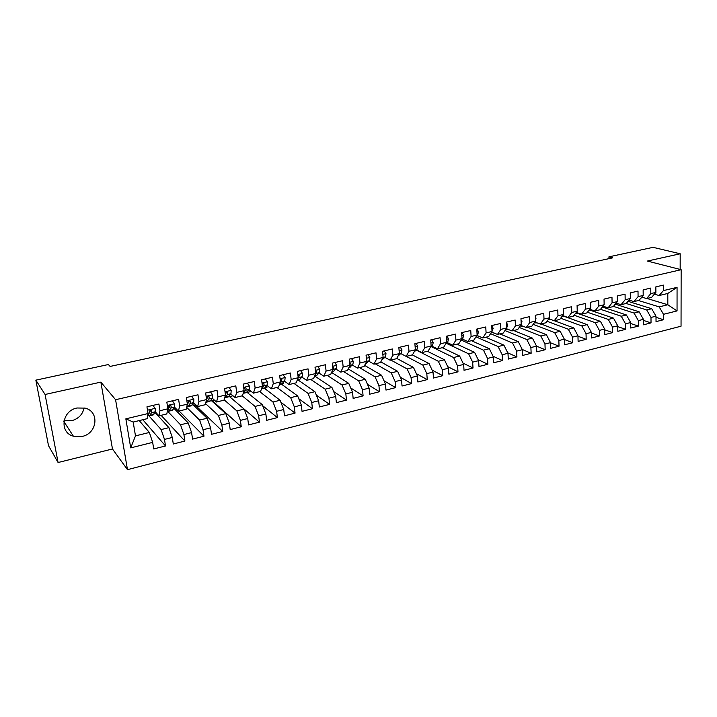 <?xml version="1.0" encoding="UTF-8"?>
<svg xmlns="http://www.w3.org/2000/svg" width="717" height="717" viewBox="0 0 717 717"><rect width="100%" height="100%" fill="white"/><g stroke="black" fill="none" stroke-linecap="round" stroke-linejoin="round"><path stroke-width="1.08" d="M76.988 407.991C61.841 410.769 59.144 432.566 73.385 436.196L82.168 436.429C97.378 433.453 99.753 411.486 85.108 408.125L76.988 407.991M64.046 420.709L71.655 420.745C78.574 418.737 82.706 414.444 84.05 407.874M127.474 469.662L681.042 326.208L681.15 269.7L115.58 399.71L127.474 469.662L112.47 448.967L100.864 382.116L45.081 394.475L58.086 462.519L112.47 448.967M58.086 462.519L48.514 445.696L35.85 380.144L45.081 394.475M545.18 349.726L536.549 346.141L536.782 351.859L545.18 349.726L544.965 344.026L550.531 342.636L550.746 348.319L559.036 346.212L558.839 340.548L564.333 339.177L564.521 344.823L572.704 342.753L572.533 337.115L577.956 335.762L578.117 341.373L586.183 339.329L586.04 333.728L591.391 332.392L591.534 337.976L599.493 335.959L599.367 330.394L604.655 329.067L604.772 334.624L612.632 332.625L612.533 327.086L617.74 325.787L617.839 331.308L625.6 329.345L625.52 323.833L630.664 322.542L630.736 328.036L638.39 326.101L638.336 320.624L643.418 319.352L643.463 324.81L651.027 322.892L650.991 317.452L656.001 316.188L656.037 321.628L663.503 319.737L656.01 317.335M513.713 330.519L532.408 338.11L536.549 346.141L530.894 347.557L531.145 353.284L522.254 349.484M130.718 447.883L125.842 418.836L148.034 413.539L147.137 418.692L133.183 422.044L135.477 435.882L130.718 447.883L152.667 442.38L153.725 448.95L165.51 445.965L164.48 439.413L172.286 437.46L173.299 443.993L184.896 441.054L183.91 434.547L191.6 432.62L192.559 439.109L203.978 436.214L203.036 429.752L210.601 427.852L211.524 434.305L222.754 431.455L221.867 425.029L229.315 423.164L230.193 429.573L241.253 426.767L240.401 420.386L247.732 418.54L248.566 424.912L259.455 422.152L258.649 415.806L265.873 413.996L266.661 420.323L277.389 417.608L276.628 411.298L283.735 409.515L284.488 415.806L295.054 413.126L294.32 406.862L301.328 405.105L302.036 411.361L312.442 408.717L311.761 402.497L318.653 400.767L319.325 406.978L329.578 404.379L328.933 398.186L335.726 396.483L336.363 402.658L346.463 400.095L345.845 393.947L352.54 392.271L353.14 398.401L363.098 395.883L362.515 389.77L369.112 388.112L369.676 394.216L379.481 391.724L378.943 385.647L385.441 384.016L385.979 390.084L395.641 387.628L395.13 381.596L401.538 379.983L402.04 386.015L411.558 383.595L411.083 377.59L417.402 376.013L417.868 382L427.251 379.616L426.812 373.647L433.032 372.087L433.471 378.038L442.73 375.699L442.308 369.766L448.448 368.224L448.851 374.14L457.984 371.827L457.598 365.93L463.648 364.415L464.024 370.295L473.023 368.018L472.664 362.157L478.633 360.66L478.983 366.504L487.856 364.254L487.524 358.428L493.413 356.949L493.726 362.766L502.483 360.552L502.187 354.754L507.986 353.302L508.281 359.083L516.912 356.896L516.634 351.133L522.361 349.699L522.63 355.444L531.145 353.284M646.967 298.469L667.823 304.752L677.045 310.918L677.063 287.356L663.404 290.618L663.386 285.106L655.84 286.881L655.876 292.411L650.821 293.612L650.785 288.073L643.14 289.874L643.194 295.431L638.076 296.659L638.013 291.084L630.279 292.903L630.351 298.496L625.161 299.733L625.081 294.131L617.238 295.978L617.337 301.606L612.085 302.852L611.977 297.223L604.028 299.097L604.144 304.752L598.829 306.016L598.695 300.351L590.647 302.251L590.79 307.934L585.395 309.224L585.242 303.524L577.077 305.442L577.248 311.169L571.781 312.469L571.601 306.733L563.329 308.686L563.526 314.44L557.978 315.758L557.781 309.995L549.401 311.967L549.616 317.756L543.997 319.092L543.773 313.293L535.267 315.301L535.509 321.117L529.818 322.48L529.567 316.645L520.954 318.671L521.214 324.532L515.442 325.903L515.164 320.042L506.426 322.094L506.722 327.983L500.869 329.381L500.565 323.475L491.71 325.563L492.032 331.487L486.09 332.903L485.759 326.97L476.778 329.085L477.128 335.045L471.105 336.479L470.746 330.51L461.631 332.652L462.017 338.648L455.904 340.109L455.519 334.095L446.27 336.273L446.682 342.305L440.489 343.784L440.068 337.734L430.693 339.948L431.132 346.015L424.858 347.512L424.401 341.426L414.892 343.676L415.367 349.779L408.986 351.294L408.502 345.173L398.849 347.449L399.36 353.598L392.889 355.139L392.369 348.982L382.582 351.285L383.12 357.469L376.559 359.038L376.004 352.836L366.064 355.175L366.638 361.395L359.979 362.99L359.387 356.752L349.304 359.127L349.914 365.392L343.156 366.996L342.529 360.723L332.294 363.143L332.939 369.434L326.083 371.074L325.419 364.756L315.023 367.212L315.713 373.548L308.74 375.206L308.041 368.852L297.492 371.343L298.209 377.725L291.138 379.41L290.403 373.01L279.684 375.538L280.446 381.955L273.267 383.667L272.487 377.232L261.606 379.795L262.413 386.257L255.118 387.996L254.293 381.525L243.242 384.124L244.094 390.631L236.682 392.396L235.812 385.88L224.591 388.524L225.479 395.067L217.959 396.86L217.045 390.299L205.645 392.988L206.577 399.575L198.932 401.403L197.982 394.798L186.393 397.523L187.37 404.155L179.608 406.01L178.605 399.36L166.828 402.138L167.859 408.815L159.963 410.698L158.914 404.003L146.949 406.826L148.034 413.539M677.045 310.918L663.485 314.315L663.503 319.737M35.85 380.144L108.392 364.532L110.113 366.432L612.73 257.833L608.939 256.838L608.975 258.64M628.002 301.319L651.708 308.722L646.698 309.95L626.156 303.47M656.001 316.188L651.708 308.722M650.991 317.452L646.698 309.95M677.063 287.356L667.796 293.459L659.129 295.538L654.379 294.149M663.404 290.618L659.129 295.538M615.249 304.16L639.134 311.814L634.061 313.069L613.438 306.383M643.418 319.352L639.134 311.814M638.336 320.624L634.061 313.069M655.876 292.411L651.636 297.349L646.609 298.559L641.787 297.098M650.821 293.612L646.609 298.559M602.764 307.163L626.398 314.951L621.254 316.224L600.505 309.305M630.664 322.542L626.398 314.951M625.52 323.833L621.254 316.224M643.194 295.431L639.017 300.378L633.927 301.606L629.033 300.091M638.076 296.659L633.927 301.606M590.172 310.228L613.492 318.133L608.285 319.415L587.402 312.253M617.74 325.787L613.492 318.133M612.533 327.086L608.285 319.415M630.351 298.496L626.237 303.452L621.074 304.698L616.109 303.112M625.161 299.733L621.074 304.698M577.355 313.311L600.425 321.35L595.146 322.65L574.12 315.229M604.655 329.067L600.425 321.35M599.367 330.394L595.146 322.65M617.337 301.606L613.286 306.571L608.061 307.826L603.015 306.168M612.085 302.852L608.061 307.826M564.36 316.421L587.178 324.613L581.837 325.93L560.667 318.24M591.391 332.392L587.178 324.613M586.04 333.728L581.837 325.93M604.144 304.752L600.165 309.726L594.868 310.999L589.741 309.269M598.829 306.016L594.868 310.999M554.358 320.741L573.761 327.92L568.339 329.255L547.026 321.27M577.956 335.762L573.761 327.92M572.533 337.115L568.339 329.255M590.79 307.934L586.873 312.926L581.505 314.216L576.298 312.397M585.395 309.224L581.505 314.216M540.985 323.959L560.156 331.272L554.671 332.625L533.197 324.335M564.333 339.177L560.156 331.272M558.839 340.548L554.671 332.625M577.248 311.169L573.403 316.161L567.972 317.47L562.675 315.57M571.781 312.469L567.972 317.47M527.434 327.221L546.381 334.669L540.815 336.04L519.189 327.427M550.531 342.636L546.381 334.669M544.965 344.026L540.815 336.04M563.526 314.44L559.753 319.441L554.241 320.768L548.863 318.778M557.978 315.758L554.241 320.768M504.983 330.537L526.771 339.5L532.408 338.11M530.894 347.557L526.771 339.5M549.616 317.756L545.924 322.775L540.34 324.111L534.864 322.023M543.997 319.092L540.34 324.111M499.803 333.862L518.248 341.597L512.53 343.004L490.571 333.674M522.361 349.699L518.248 341.597M516.634 351.133L512.53 343.004M535.509 321.117L531.897 326.145L526.242 327.508L520.667 325.312M529.818 322.48L526.242 327.508M485.714 337.25L503.899 345.128L498.1 346.562L475.971 336.838M507.986 353.302L503.899 345.128M502.187 354.754L498.1 346.562M521.214 324.532L517.692 329.56L511.947 330.94L506.283 328.637M515.442 325.903L511.947 330.94M471.436 340.692L489.344 348.713L483.473 350.165L461.156 340.028M493.413 356.949L489.344 348.713M487.524 358.428L483.473 350.165M506.722 327.983L503.28 333.029L497.464 334.427L491.692 331.998M500.869 329.381L497.464 334.427M456.953 344.169L474.591 352.352L468.631 353.813L446.252 343.291M478.633 360.66L474.591 352.352M472.664 362.157L468.631 353.813M492.032 331.487L488.671 336.542L482.774 337.958L476.975 335.431M486.09 332.903L482.774 337.958M442.281 347.7L459.633 356.035L453.592 357.523L431.32 346.67M463.648 364.415L459.633 356.035M457.598 365.93L453.592 357.523M477.128 335.045L473.856 340.1L467.878 341.543L462.16 338.962M471.105 336.479L467.878 341.543M427.413 351.276L444.459 359.773L438.329 361.278L416.183 350.084M448.448 368.224L444.459 359.773M442.308 369.766L438.329 361.278M462.017 338.648L458.835 343.721L452.768 345.173L447.139 342.538M455.904 340.109L452.768 345.173M412.329 354.906L429.08 363.564L422.86 365.096L406.243 356.367M433.032 372.087L429.08 363.564M426.812 373.647L422.86 365.096M446.682 342.305L443.608 347.378L437.451 348.865L431.903 346.168M440.489 343.784L437.451 348.865M396.734 358.41L413.467 367.409L407.166 368.959L390.873 360.068M417.402 376.013L413.467 367.409M411.083 377.59L407.166 368.959M431.598 339.733L433.256 342.52L432.485 345.657L431.132 345.979L428.157 351.097L421.91 352.603L416.452 349.842M424.858 347.512L421.91 352.603M380.808 361.897L397.639 371.307L391.24 372.885L375.278 363.815M401.538 379.983L397.639 371.307M395.13 381.596L391.24 372.885M416.048 343.398L417.733 346.194L417.007 349.349L415.358 349.744L412.481 354.87L406.154 356.394L400.785 353.571M408.986 351.294L406.154 356.394M364.639 365.401L381.578 375.26L375.09 376.864L359.468 367.615M385.441 384.016L381.578 375.26M378.943 385.647L375.09 376.864M399.36 353.598L396.582 358.688L390.156 360.239L384.886 357.353M392.889 355.139L390.156 360.239M348.229 368.923L365.276 379.275L358.697 380.897L343.434 371.478M369.112 388.112L365.276 379.275M362.515 389.77L358.697 380.897M383.12 357.469L380.449 362.569L373.933 364.137L368.762 361.189M376.559 359.038L373.933 364.137M331.568 372.464L348.74 383.353L342.063 384.993L327.167 375.385M352.54 392.271L348.74 383.353M345.845 393.947L342.063 384.993M366.638 361.395L364.084 366.504L357.469 368.099L352.397 365.078M359.979 362.99L357.469 368.099M314.915 376.183L331.962 387.485L325.177 389.152L310.667 379.356M335.726 396.483L331.962 387.485M328.933 398.186L325.177 389.152M349.914 365.392L347.476 370.501L340.763 372.114L335.798 369.022M343.156 366.996L340.763 372.114M298.335 380.153L314.933 391.679L308.05 393.373L293.925 383.38M318.653 400.767L314.933 391.679M311.761 402.497L308.05 393.373M334.812 362.542L336.703 365.419L336.174 368.628L332.939 369.434L330.618 374.561L323.806 376.192L318.948 373.028M326.083 371.074L323.806 376.192M283.116 374.731L285.142 377.644L284.757 380.888L281.494 384.187L297.645 395.936L290.654 397.657L276.941 387.467M301.328 405.105L297.645 395.936M294.32 406.862L290.654 397.657M315.713 373.548L313.508 378.675L306.598 380.333L301.848 377.088M308.74 375.206L306.598 380.333M264.403 388.238L280.087 400.265L272.998 402.013L259.706 391.616M283.735 409.515L280.087 400.265M276.628 411.298L272.998 402.013M298.209 377.725L296.139 382.851L289.121 384.536L284.488 381.211M291.138 379.41L289.121 384.536M246.935 392.271L262.27 404.648L255.064 406.422L242.212 395.82M265.873 413.996L262.27 404.648M258.649 415.806L255.064 406.422M280.446 381.955L278.51 387.09L271.385 388.802L266.867 385.387M273.267 383.667L271.385 388.802M229.117 396.268L244.174 409.111L236.861 410.913L224.089 399.772M247.732 418.54L244.174 409.111M240.401 420.386L236.861 410.913M262.413 386.257L260.612 391.392L253.37 393.14L248.969 389.636M255.118 387.996L253.37 393.14M207.168 396.806L207.742 397.326M211.013 400.283L225.801 413.637L218.371 415.466L205.51 403.581M229.315 423.164L225.801 413.637M221.867 425.029L218.371 415.466M244.094 390.631L242.427 395.766L235.077 397.541L230.802 393.938M236.682 392.396L235.077 397.541M192.622 404.307L207.141 418.235L199.595 420.09L186.626 407.337M210.601 427.852L207.141 418.235M203.036 429.752L199.595 420.09M225.479 395.067L223.964 400.211L216.498 402.004L212.357 398.302M217.959 396.86L216.498 402.004M173.926 408.34L188.186 422.905L180.523 424.787L167.402 411.038M191.6 432.62L188.186 422.905M183.91 434.547L180.523 424.787M206.577 399.575L205.214 404.72L197.623 406.548L193.617 402.73M198.932 401.403L197.623 406.548M154.926 412.356L168.925 427.646L161.137 429.564L148.222 415.062M172.286 437.46L168.925 427.646M164.48 439.413L161.137 429.564M187.37 404.155L186.16 409.299L178.452 411.155L174.581 407.22M179.608 406.01L178.452 411.155M139.232 420.592L149.36 432.468L135.477 435.882M152.667 442.38L149.36 432.468M167.859 408.815L166.801 413.96L158.977 415.842L155.239 411.773L153.232 414.919L149.665 415.779M159.963 410.698L158.977 415.842M680.164 269.449L680.191 253.782L653.07 247.338L608.939 256.838M100.864 382.116L115.58 399.71M680.191 253.782L647.352 261.06L681.15 269.7M638.453 300.513L659.183 306.876L667.823 304.752L667.796 293.459M156.557 414.139L157.256 413.969M175.226 409.667L176.651 409.326M193.608 405.257L195.741 404.747M211.721 400.92L214.535 400.247M229.565 396.644L232.971 395.757M247.141 392.432L250.063 391.733L249.883 390.362M264.456 388.282L266.903 387.7L266.652 385.656M279.415 384.688L283.502 383.72L283.367 382.537M298.353 380.162L299.823 379.374M314.933 376.192L316.009 375.914M336.174 368.628L333.575 371.343L331.926 372.105M125.842 418.836L133.183 422.044M663.485 314.315L659.183 306.876M165.51 445.965L142.817 419.732M184.896 441.054L161.092 415.331M203.978 436.214L179.107 411.002M222.754 431.455L194.97 404.935M241.253 426.767L212.384 400.758M259.455 422.152L244.183 409.129M277.389 417.608L262.682 405.705M295.054 413.126L280.858 402.219M312.442 408.717L298.747 398.679M329.578 404.379L316.34 395.121M346.463 400.095L333.656 391.536M363.098 395.883L350.703 387.951M379.481 391.724L367.489 384.357M395.641 387.628L384.016 380.781M411.558 383.595L400.292 377.214M427.251 379.616L416.326 373.656M442.73 375.699L432.127 370.124M457.984 371.827L447.695 366.62M473.023 368.018L463.039 363.134M487.856 364.254L478.158 359.674M502.483 360.552L493.063 356.25M516.912 356.896L507.761 352.845M559.036 346.212L550.539 342.798M572.704 342.753L564.351 339.491M586.183 339.329L577.965 336.219M599.493 335.959L591.408 332.984M612.632 332.625L604.673 329.784M625.6 329.345L617.758 326.611M638.39 326.101L630.673 323.484M651.027 322.892L643.427 320.391M152.864 405.428L155.23 408.448L155.23 411.782L151.511 412.669L151.654 410.662L150.929 409.882L149.297 411.217L149.163 413.234L147.568 416.192M150.713 410.456L150.409 409.882M148.267 414.991L149.548 415.806L151.511 412.669M150.902 409.882L149.154 413.234M172.358 400.83L174.67 403.841L174.607 407.157L172.412 410.33L168.907 411.164M169.947 406.172L169.508 405.41M167.545 410.527L168.791 411.191L170.951 408.036L171.148 406.028L170.422 405.248L168.827 406.584L168.638 408.582L167.491 410.626M170.35 405.239L168.746 408.305M191.547 396.313L193.805 399.306L193.689 402.613L191.296 405.804L187.863 406.629M188.876 401.914L188.392 401.117M186.85 406.387L188.463 406.091L190.086 403.474L190.328 401.466L189.611 400.695L188.033 402.013L187.155 405.069M190.328 401.466L189.494 400.678L188.006 403.33M210.431 391.858L212.644 394.834L212.465 398.132L209.893 401.35L206.514 402.156M207.518 397.675L207.061 397.003M205.896 402.147L207.168 401.61L208.925 398.975L209.203 396.985L208.495 396.205L206.953 397.514L206.541 399.719M209.203 396.985L208.333 396.205L206.935 398.553M229.028 387.476L231.188 390.433L230.955 393.723L228.203 396.958L224.887 397.756M225.864 393.472L225.434 394.691M224.681 397.801L227.468 394.556L227.791 392.566L227.092 391.787L225.577 393.086M227.791 392.566L226.886 391.796L225.559 393.902M247.329 383.165L249.444 386.105L249.166 389.376L246.236 392.638L243.206 393.364M243.224 393.31L245.725 390.2L246.092 388.211L245.16 387.467L243.914 389.295M246.092 388.211L245.402 387.44L243.905 389.223M265.362 378.917L267.432 381.838L267.091 385.101L264.94 387.78L261.454 388.99M261.606 388.542L263.713 385.907L264.116 383.927L263.426 383.156L262.117 383.873M264.116 383.927L263.148 383.192L262.207 384.599M279.836 383.568L281.423 381.686L281.871 379.705L281.189 378.935L280.132 379.32M281.871 379.705L280.867 378.988L280.213 379.983M300.611 370.608L302.583 373.503L302.153 376.739L299.769 379.436L297.116 380.449M297.806 378.737L299.348 375.556L298.684 374.785L297.896 374.955M299.348 375.556L298.326 374.848L297.958 375.475M317.837 366.548L319.773 369.434L319.289 372.652L316.797 375.358L314.539 376.273M315.498 374.032L316.573 371.46L315.408 370.734M332.984 369.389L333.539 367.427L332.652 366.647M351.536 358.608L353.382 361.458L352.818 364.657L348.614 368.108M349.887 365.105L350.263 363.447L349.69 362.694M368.018 354.718L369.82 357.559L369.21 360.75L365.285 364.119M366.566 360.624L366.405 358.876M384.258 350.891L386.024 353.714L385.37 356.896L381.722 360.14M400.265 347.118L401.995 349.932L401.305 353.096L397.998 356.098M417.007 349.349L414.175 351.886M432.485 345.657L430.155 347.691M446.942 336.121L448.555 338.89L447.749 342.018L445.911 343.577M449.595 343.685L447.372 342.645M462.062 332.554L463.648 335.314L462.806 338.424L461.452 339.553M464.84 340.172L462.053 339.042M476.975 329.04L478.526 331.783L477.647 334.884L476.769 335.601M479.781 336.658L476.742 335.646M491.71 325.626L493.197 328.305L491.88 331.72M494.461 333.163L491.414 332.41M506.453 322.65L507.672 324.873L506.722 327.947M508.918 329.703L505.897 329.193M520.999 319.71L521.949 321.485L521.205 324.335M523.06 326.316L520.192 325.993M535.33 316.824L536.029 318.142L535.491 320.678M537.185 322.91L534.299 322.802M549.473 313.965L549.581 316.959M551.023 319.576L548.227 319.639M563.41 311.151L563.481 313.114M564.664 316.287L561.985 316.484M578.126 313.033L575.554 313.365M591.4 309.825L588.971 310.255M604.503 306.661L602.208 307.172M617.436 303.533L615.294 304.107M630.198 300.45L628.217 301.068M642.791 297.403L640.989 298.039M155.168 408.367L147.487 410.187M153.868 414.372L150.176 415.251M149.163 413.234L148.025 413.503M150.955 409.891L151.654 410.662M174.607 403.761L167.348 405.481M173.102 409.765L169.472 410.635M168.638 408.582L167.85 408.771M174.607 407.157L170.951 408.036M170.377 405.239L171.148 406.028M193.742 399.226L186.886 400.848M192.039 405.23L188.463 406.091M193.689 402.613L190.086 403.474M212.582 394.753L206.111 396.286M210.69 400.767L207.168 401.61M212.465 398.132L208.925 398.975M231.125 390.362L225.039 391.805M229.046 396.367L225.586 397.2M230.955 393.723L227.468 394.556M249.391 386.024L243.663 387.386M247.132 392.038L243.717 392.862M249.166 389.376L245.725 390.2M267.369 381.767L262.01 383.039M264.94 387.78L261.597 388.578M267.091 385.101L263.713 385.907M285.088 377.563L280.069 378.755M282.48 383.577L279.576 384.276M284.757 380.888L281.423 381.686M302.529 373.432L297.851 374.534M299.769 379.436L297.277 380.037M302.153 376.739L298.864 377.527M319.719 369.354L315.363 370.384M316.797 375.358L314.718 375.86M319.289 372.652L316.054 373.423M315.516 370.77L316.573 371.46M336.649 365.338L332.616 366.297M333.575 371.343L331.89 371.747M332.679 366.889L333.539 367.427M353.338 361.386L349.609 362.264M350.111 367.382L348.82 367.696M352.818 364.657L349.914 365.347M349.69 363.116L350.263 363.447M369.775 357.487L366.351 358.294M366.405 363.483L365.491 363.707M369.21 360.75L366.638 361.359M385.979 353.642L382.851 354.386M382.475 359.638L381.919 359.773M385.37 356.896L383.12 357.433M401.95 349.851L399.109 350.532M401.305 353.096L399.36 353.562M417.688 346.123L415.125 346.732M433.211 342.439L430.917 342.986M448.51 338.818L446.476 339.293M447.749 342.018L446.682 342.269M463.603 335.233L461.82 335.655M462.806 338.424L462.008 338.612M478.481 331.711L476.948 332.07M477.647 334.884L477.128 335.009M493.162 328.225L491.871 328.538M507.636 324.801L506.578 325.043M521.913 321.413L521.08 321.61M535.993 318.07L535.393 318.214M63.894 421.56L73.385 436.196M550.62 319.71L551.086 319.603M564.118 316.475L564.772 316.322M577.454 313.284L578.278 313.087M590.611 310.129L591.606 309.896M603.597 307.019L604.754 306.742M616.414 303.945L617.74 303.632M629.078 300.916L630.557 300.557M641.572 297.922L643.203 297.528"/></g></svg>
